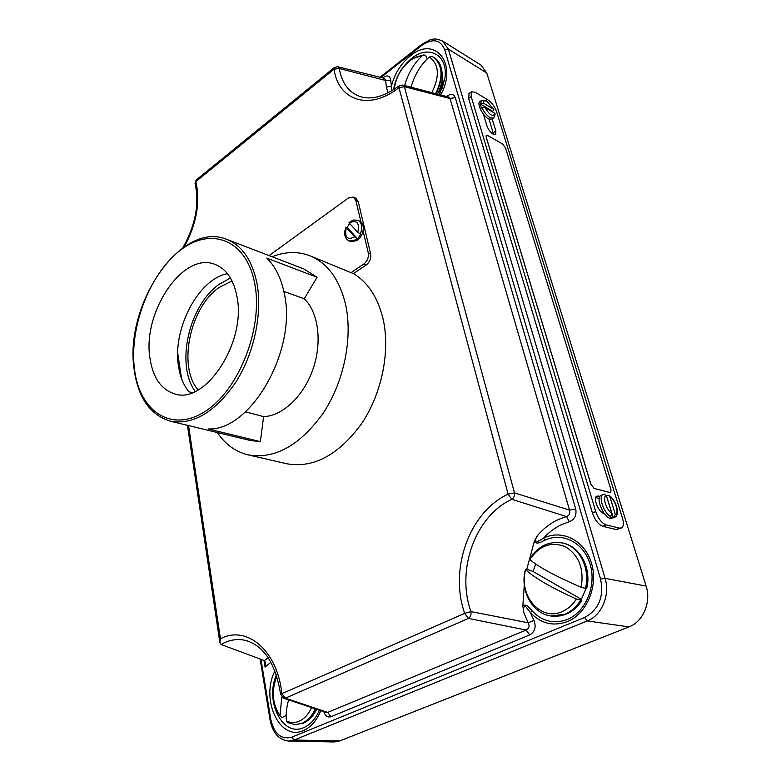 <?xml version="1.0" encoding="UTF-8"?>
<svg xmlns="http://www.w3.org/2000/svg" width="781" height="781" viewBox="0 0 781 781"><rect width="100%" height="100%" fill="white"/><g stroke="black" fill="none" stroke-linecap="round" stroke-linejoin="round"><path stroke-width="1.17" d="M349.371 223.19L349.029 222.585L353.129 220.027L357.952 220.213C361.993 222.78 362.784 227.388 360.305 234.027L357.796 232.26L349.371 223.19L350.259 222.478C357.161 219.92 359.68 223.181 357.796 232.26M272.071 256.754C285.25 251.531 297.854 251.199 309.881 255.748L351.06 272.667L363.878 263.958C367.441 261.039 368.896 257.33 368.261 252.819L363.058 230.815C362.169 235.022 360.197 238.264 357.122 240.558L350.61 241.7L349.078 241.056L355.599 239.913L357.63 238.81L360.783 234.232L360.305 234.027M363.058 230.815C363.682 226.871 362.97 223.874 360.929 221.833L355.853 200.395L353.402 197.066L348.443 197.954L269.094 255.612M357.952 220.213L360.929 221.833M351.06 272.667L353.451 273.614L366.26 264.935C369.823 262.016 371.287 258.316 370.643 253.815L358.206 201.469L355.755 198.14L353.402 197.066M532.212 610.976C542.219 621.432 553.875 624.283 567.201 619.518C585.652 612.197 596.684 585.828 590.192 564.321C583.963 542.697 562.613 531.822 545.138 540.11L543.566 538.129L544.035 537.914C562.427 529.157 584.959 540.579 591.549 563.404C598.422 586.101 586.756 613.954 567.279 621.656C553.221 626.655 540.93 623.638 530.397 612.597L525.057 605.646C523.28 607.442 522.909 609.922 523.953 613.065L522.831 606.202C526.16 602.668 530.065 609.024 532.212 610.976L530.397 612.597L533.95 620.417L528.22 622.779C529.811 626.069 529.108 628.49 526.121 630.042L468.473 618.415L285.329 698.165L327.678 712.399L326.321 712.536L283.708 698.224L285.329 698.165L281.843 693.674L464.685 613.358C448.909 568.958 469.566 511.858 508.099 494.148L398.954 87.677C369.218 111.205 338.222 100.505 334.092 69.197L339.276 68.494C341.756 82.766 348.502 92.051 359.514 96.346L360.783 96.756M391.623 90.938L391.388 86.398C394.425 73.98 400.702 63.847 410.22 55.988C434.597 34.92 458.388 63.417 440.601 94.999M526.784 569.232L534.399 541.057L537.758 535.258C543.644 528.464 550.42 523.25 558.093 519.619L566.381 516.534L569.408 521.718C574.709 519.433 576.808 515.167 575.704 508.89L569.525 510.11L450.032 98.543L404.373 86.681L514.503 492.879L569.525 510.11C570.364 513.342 569.32 515.489 566.381 516.534L511.828 499.323C475.453 515.88 455.928 569.788 470.933 611.591L528.22 622.779L523.953 613.065M522.831 606.202L524.285 584.784M544.699 540.315C542.063 541.243 536.303 545.509 534.399 541.057M247.509 640.967L246.005 640.537C238.498 638.663 231.069 639.522 223.717 643.085L221.091 644.501L264.368 660.589L265.55 662.727L265.062 667.101L263.968 660.423M349.654 223.493L347.115 227.437L345.915 227.173L354.652 236.838L357.151 238.605M388.167 92.822L386.361 87.052L385.677 80.482L339.276 68.494L337.831 66.756L334.444 67.439M486.768 73.014L481.018 65.126L442.602 41.051L448.314 49.057L486.768 73.014L646.121 586.082C651.452 602.024 643.114 621.764 628.949 626.909L339.725 740.944L334.268 741.95L288.687 741.071L294.164 740.027L339.725 740.944M323.773 711.657C325.218 716.011 327.63 717.69 331.007 716.704L327.678 712.399L526.121 630.042L529.743 634.924C534.995 631.692 536.391 626.85 533.95 620.417M384.467 78.373L385.677 80.482L390.744 80.287C389.983 75.786 387.571 74.8 383.491 77.319L383.608 78.168M448.675 97.029L450.032 98.543L455.255 97.576C453.663 93.905 450.91 93.437 447.005 96.161M442.407 88.263L442.183 79.213M537.758 535.258C535.727 537.718 535.229 540.091 536.293 542.395L543.566 538.129C548.877 532.261 554.92 527.741 561.695 524.559L569.408 521.718M386.361 87.052L391.388 86.398L390.744 80.287M221.091 644.501L219.832 642.372L220.457 638.809C246.425 624.722 277.48 650.036 281.843 693.674L280.613 694.368L283.708 698.224M347.115 227.437L357.63 238.81M492.235 119.21L495.837 130.954L495.691 134.459L493.182 134.244C490.361 132.34 488.281 129.539 486.924 125.829L483.341 114.006M621.246 528.073L616.209 529.567L602.795 526.335C598.441 524.627 595.005 520.195 592.467 513.039L468.59 98.426L469.176 93.437M622.496 518.32C623.902 523.29 623.609 526.482 621.598 527.907L619.46 528.112L606.066 524.852C601.721 523.143 598.275 518.701 595.727 511.526L471.158 96.541L471.363 91.826L475.151 92.217L487.842 99.822C491.776 102.575 494.695 106.509 496.579 111.624L622.496 518.32M604.279 513.527L603.898 513.429C598.627 512.502 592.662 497.936 596.782 496.13L599.964 496.345M617.478 511.623L616.258 515.938M489.121 119.239L493.582 134.459M595.718 497.575L599.212 498.512M486.29 135.259L486.124 136.929L590.817 484.22L594.068 488.418L610.664 492.762M487.422 135.377L486.251 135.289L486.172 136.9L590.875 484.191L594.116 488.389L610.742 492.723L611.006 489.824L505.463 147.804L502.642 144.016L487.422 135.377M493.075 112.279L492.665 111.322L480.159 103.922L483.488 103.18C483.488 100.769 484.679 100.202 487.071 101.481L493.465 109.106L483.488 103.18M480.022 101.589L479.651 101.852C476.781 104.019 482.97 115.978 488.506 118.907L492.176 119.259L493.465 118.341M492.665 111.322L493.856 109.535L493.465 109.106M480.159 103.922L481.428 108.11L481.945 107.739C484.142 112.269 486.885 115.598 490.156 117.726L493.826 118.077L495.193 113.987L494.754 113.274C493.328 117.453 489.999 115.481 484.767 107.368L494.754 113.274M484.767 107.368L481.945 107.739M603.322 494.314L602.942 494.5C598.197 496.56 603.772 512.863 610.586 516.661L609.932 516.954L611.777 517.783L614.706 517.276C620.749 514.786 615.858 499.615 608.887 495.232L609.805 496.482C615.389 500.123 619.46 513.234 615.301 514.357L609.805 496.482M601.282 495.281L600.882 495.466C595.425 497.829 603.381 517.237 610.351 518.428L614.325 517.452M613.388 517.832L606.251 495.271M606.534 495.447L608.887 495.232M606.349 495.544L611.835 513.478C606.154 509.837 602.112 496.491 606.349 495.544L603.723 494.197M615.301 514.357L614.042 517.53M610.586 516.661L611.835 513.478M309.881 255.748C327.512 263.041 339.393 279.217 345.534 304.268C353.002 337.558 344.079 381.675 323.217 413.159C299.758 445.639 274.668 459.521 247.948 454.825C235.452 451.75 225.26 444.321 217.382 432.547M353.451 273.614C367.744 282.205 377.545 297.005 382.856 318.013C390.598 350.493 382.085 393.302 361.525 423.761C338.398 455.157 313.425 468.483 286.627 463.738L247.948 454.825M192.224 392.648L188.885 391.759C183.574 385.258 180.128 376.832 178.556 366.484C172.132 329.377 198.189 279.012 227.476 273.682M150.001 358.459C142.064 312.566 183.037 251.121 214.931 264.368C226.217 268.752 233.548 279.403 236.907 296.302C246.806 341.883 205.305 405.056 174.641 393.868C161.198 389.573 152.988 377.77 150.001 358.459M170.238 421.164L250.389 440.513L260.366 441.626L263.607 416.605C282.458 416.136 303.653 396.24 312.996 369.11C322.416 342.01 318.394 312.146 304.239 298.772L317.066 277.275L303.78 268.918L226.793 239.376C242.081 245.576 252.136 260.18 256.949 283.22C262.66 313.435 254.089 353.686 235.569 382.573C214.804 412.417 193.024 425.274 170.238 421.164C150.206 414.926 138.198 397.861 134.225 369.969C123.779 305.713 180.47 220.115 226.793 239.376M317.066 277.275L266.77 258.101C275.263 266.282 281.072 277.919 284.186 293.012C297.62 349.859 250.594 431.415 208.088 428.954L260.366 441.626M283.854 291.411L304.239 298.772M245.478 411.86L263.607 416.605M438.883 94.56L441.343 84.836M427.314 58.848L425.625 55.431L423.927 54.914L422.394 55.646C414.115 63.105 408.199 73.072 404.636 85.568M435.613 93.72C443.501 77.075 442.739 64.901 433.348 57.179L432.01 56.457L429.325 57.003C420.822 64.54 414.701 74.625 410.962 87.257M281.785 697.013L280.018 715.552L280.389 716.616L282.302 717.417L286.149 715.445M288.658 699.854C286.422 707.459 285.69 714.488 286.442 720.931L287.379 722.542L295.15 724.631L301.847 723.372C307.499 720.902 311.99 716.031 315.309 708.757M535.717 564.067L533.042 571.448L526.882 569.251L525.701 569.681C534.233 577.755 551.113 587.537 576.349 599.027L581.796 600.384L581.376 599.369L585.926 588.815M585.74 588.786C591.207 568.49 579.531 546.075 562.701 543.029C580.361 546.388 591.92 568.763 586.638 588.659L581.191 587.332C555.74 576.319 538.626 567.065 529.85 559.577L529.606 559.206C537.601 546.349 548.496 540.93 562.31 542.951C579.141 545.987 590.817 568.422 585.35 588.718M533.042 571.448L581.376 599.369M276.406 674.901C264.593 701.065 282.527 737.498 303.721 727.628C310.408 724.719 315.641 718.901 319.4 710.154M320.786 710.622C316.715 720.638 310.906 727.277 303.37 730.557C279.461 741.638 260.249 698.907 274.971 670.928M442.71 86.369L444.975 77.68L439.518 94.716L444.975 77.68C448.206 54.807 428.496 44.322 411.538 58.516C401.756 66.678 395.752 77.094 393.517 89.786M264.368 660.589L268.195 657.778M346.256 227.749C344.47 237.424 347.262 240.45 354.652 236.838M360.607 96.707L359.514 96.346C370.741 100.31 383.93 96.815 399.101 85.881L398.945 87.677L404.373 86.681L402.85 85.08L399.276 85.744M196.392 179.825L195.065 183.525L196.197 179.991L334.278 67.576L334.092 69.197L195.846 181.612C200.473 202.045 196.627 223.766 184.336 246.786M177.726 353.227L181.495 378.424M188.553 425.586L220.457 638.809M260.981 659.271L270.812 719.526C274.19 733.955 281.16 739.841 291.723 737.205L584.569 617.507C598.773 609.727 604.113 596.938 600.589 579.141L444.653 49.564C440.308 39.499 432.703 38.093 421.838 45.366L380.874 77.524M529.743 634.924L331.007 716.704M270.9 662.22L265.062 667.101M382.69 77.954L383.491 77.319M455.255 97.576L575.704 508.89M444.653 49.564L448.314 49.057L605.08 578.33C610.371 594.907 601.731 615.516 587.283 620.934L628.949 626.909M584.569 617.507L587.283 620.934L294.164 740.027L291.723 737.205M600.589 579.141L605.08 578.33L646.121 586.082M511.828 499.323C513.869 497.839 514.767 495.691 514.503 492.879L508.099 494.148L511.828 499.323M470.933 611.591L464.685 613.358L468.473 618.415C470.543 616.922 471.363 614.647 470.933 611.591M280.623 694.475L280.613 694.368C275.693 663.909 264.154 645.965 246.005 640.537L247.313 640.898M270.109 720.131L270.812 719.526M421.838 45.366L421.994 44.224M363.878 263.958L366.26 264.935M368.261 252.819L370.643 253.815M355.853 200.395L358.206 201.469M619.46 528.112L616.209 529.567M471.158 96.541L468.59 98.426M595.727 511.526L592.467 513.039M606.066 524.852L602.795 526.335M598.607 495.974L595.825 497.282M495.837 130.954L493.25 132.78M481.652 100.398L480.666 103.551M134.527 369.52C139.594 411.431 171.537 433.309 205.218 411.353C239.025 390.061 263.451 327.551 254.723 283.562C246.503 239.24 210.45 226.256 179.952 250.555C149.308 274.277 129.011 327.864 134.527 369.52M232.045 280.965L219.09 287.486C189.939 307.372 177.521 366.845 198.159 389.904M394.337 89.259C395.674 77.895 400.76 68.484 409.586 61.025C413.842 57.735 418.108 55.939 422.394 55.646M437.35 94.169C440.66 87.95 442.339 81.741 442.388 75.552C441.802 66.229 438.912 60.176 433.719 57.403C443.091 65.087 443.862 77.231 436.042 93.827M433.533 57.296L432.01 56.457M429.325 57.003C439.137 64.169 439.957 76.079 431.786 92.734M315.69 708.884C312.371 716.099 307.899 720.941 302.276 723.382L295.364 724.641M303.213 723.196C308.485 720.853 312.732 716.694 315.924 710.7L316.676 709.216M311.609 707.498C308.495 714.39 304.268 719.008 298.928 721.341C294.652 723.06 290.493 722.933 286.442 720.931M280.018 715.552C272.296 703.993 271.232 690.902 276.845 676.248M551.279 616.053L565.366 614.266C571.672 611.591 576.837 607.003 580.888 600.501M525.701 569.681C518.145 594.829 540.276 621.666 561.969 611.679C567.777 609.2 572.561 604.982 576.349 599.027M580.488 600.433C576.446 606.935 571.272 611.533 564.966 614.208L551.074 616.024L554.627 616.355L560.934 615.789L566.049 614.217M581.191 587.332C584.217 568.861 579.024 555.369 565.629 546.856C551.386 541.155 539.456 545.402 529.85 559.577M448.792 97.059L402.85 85.08M384.535 78.393L337.831 66.756M182.871 247.792C195.523 225.055 199.585 203.626 195.065 183.525M178.078 362.54L179.239 370.311M187.44 425.323L219.832 642.372M265.462 662.181L265.55 662.727M260.141 658.949L270.089 720.062C272.589 732.851 278.788 739.851 288.687 741.071M442.602 41.051C433.885 37.439 432.625 39.577 429.853 39.929L421.896 44.292L379.908 77.29M345.915 227.173C343.542 233.773 344.606 238.4 349.078 241.056M215.273 611.816L214.228 604.797M471.363 91.826L468.805 93.71M493.856 109.535L486.583 100.827L481.291 100.661L479.651 101.852M604.25 494.041L600.882 495.466M195.182 391.418C175.383 364.297 189.061 305.381 219.11 284.323L230.463 278.026M423.927 54.914L413.032 58.507L409.742 60.791C400.829 68.308 395.655 77.817 394.229 89.327M295.15 724.631L303.028 723.274M280.389 716.616C272.257 704.56 271.056 691.048 276.786 676.082M566.205 614.149C572.58 611.406 577.764 606.837 581.747 600.452M525.476 569.31C519.609 589.616 531.715 613.602 551.074 616.024"/></g></svg>
